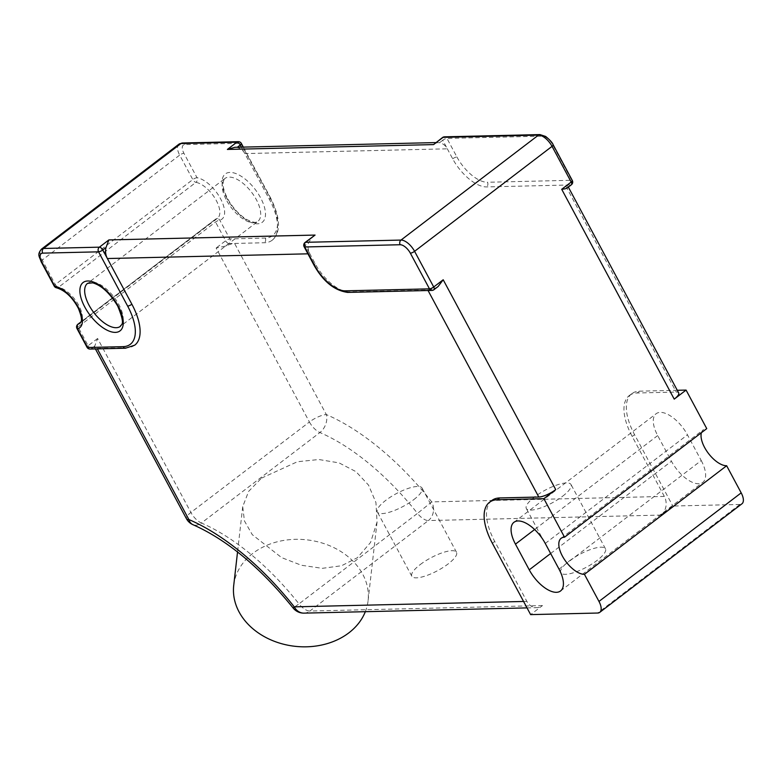 <?xml version="1.0" encoding="UTF-8"?>
<svg xmlns="http://www.w3.org/2000/svg" width="781" height="781" viewBox="0 0 781 781"><rect width="100%" height="100%" fill="white"/><g stroke="black" fill="none" stroke-linecap="round" stroke-linejoin="round"><path stroke-width="0.59" stroke-dasharray="3.9 2.93" d="M491.884 500.465A50.706 23.889 -127.4 0 0 494.724 541.428L526.872 601.39A13.521 11.285 -91.3 0 0 536.674 607.667A13.521 11.285 -91.3 0 0 542.483 605.568L530.631 614.618M134.713 345.182A50.706 23.889 -127.4 0 1 126.903 347.701L97.117 348.404A13.521 3.866 151.8 0 1 94.677 347.555A13.521 3.866 151.8 0 1 94.735 346.09L97.615 338.485L190.906 512.463A13.521 6.365 -127.4 0 0 201.4 523.016A13.521 9.147 -66.8 0 1 193.014 524.715M438.112 286.52L436.599 287.447A13.521 3.866 151.8 0 1 427.803 290.034L349.136 291.879A33.808 15.923 -127.4 0 1 315.212 263.773L309.852 253.776A13.521 11.285 -91.3 0 1 308.466 242.764L312.996 236.428M435.925 142.581L439.518 142.708A13.521 11.285 -91.3 0 1 447.328 148.82L452.687 158.816A33.808 15.923 52.6 0 0 486.612 186.923L565.278 185.077A13.521 3.866 151.8 0 1 567.709 185.927A13.521 3.866 151.8 0 1 567.65 187.391L567.172 187.987M678.699 392.921A13.521 3.866 -28.2 0 0 676.258 392.072L565.278 185.077L570.862 184.941A3.378 1.591 -127.4 0 0 571.38 184.775M677.293 390.285L639.532 391.174A50.706 23.889 -127.4 0 0 631.722 393.702L629.359 395.508A50.706 23.889 52.6 0 0 632.2 436.472L664.348 496.423A13.521 11.285 -91.3 0 1 660.99 515.089L672.841 506.039L739.871 504.458A13.521 6.365 -127.4 0 0 741.95 503.784M629.359 395.508A50.706 23.889 52.6 0 1 637.159 392.989L676.258 392.072M269.338 199.262A3.378 0.966 -28.2 0 0 270.46 197.71C280.564 217.987 281.14 232.162 272.188 240.226A50.706 23.889 52.6 0 0 269.338 199.262L244.844 153.584A13.521 11.285 88.7 0 0 237.043 147.472L234.876 147.306M272.188 240.226A50.706 23.889 52.6 0 1 264.378 242.745L234.593 243.447A13.521 3.866 151.8 0 0 225.797 246.035L216.132 248.007L309.413 421.984L190.906 512.463A13.521 3.866 151.8 0 0 186.434 518.682M304.063 613.134A13.521 11.285 88.7 0 0 309.862 611.035A13.521 6.365 52.6 0 1 298.986 603.879L293.139 608.008M420.207 564.595A25.353 7.244 151.8 0 1 456.514 552.284A25.353 7.244 151.8 0 1 448.128 563.941A25.353 7.244 151.8 0 1 411.821 576.251A25.353 7.244 151.8 0 1 420.207 564.595M569.154 561.09A25.353 7.244 151.8 0 1 605.46 548.779A25.353 7.244 151.8 0 1 597.074 560.436A25.353 7.244 151.8 0 1 560.768 572.746A25.353 7.244 151.8 0 1 569.154 561.09M701.416 432.694A21.975 10.348 52.6 0 1 703.359 429.716A21.975 10.348 52.6 0 1 706.746 428.623M631.722 393.702A50.706 23.889 -127.4 0 0 634.572 434.666L672.841 506.039M701.24 460.556A27.042 12.74 52.6 0 1 702.763 482.404A27.042 12.74 52.6 0 1 671.455 461.259L657.68 435.564A27.042 12.74 52.6 0 1 656.157 413.715A27.042 12.74 52.6 0 1 687.465 434.861L701.24 460.556L559.03 569.134M542.483 605.568L309.862 611.035L428.378 520.556A13.521 6.365 52.6 0 1 417.493 513.39L431.737 501.9A13.521 11.285 -91.3 0 1 428.378 520.556L660.99 515.089M664.348 496.423L431.737 501.9A182.549 85.978 52.6 0 0 326.341 414.574A13.521 3.866 -28.2 0 0 309.413 421.984A13.521 6.365 -127.4 0 0 319.907 432.537A169.028 79.613 52.6 0 1 417.493 513.39L298.986 603.879A169.028 79.613 -127.4 0 0 201.4 523.016L319.907 432.537A13.521 9.147 113.2 0 0 326.341 414.574L234.593 243.447L228.999 243.574A3.378 2.821 88.7 0 0 229.839 238.918L219.793 220.164A3.378 2.929 -104.5 0 0 216.571 218.7L217.508 218.26A21.975 10.348 52.6 0 1 215.654 219.149A3.378 1.591 -127.4 0 0 215.371 219.285A3.378 1.591 -127.4 0 0 215.556 222.019L225.611 240.773L216.132 248.007M261.498 478.138L297.356 461.747L318.873 459.521L339.081 462.889L355.941 471.626L368.525 485.099L375.934 502.515L377.057 522.02L370.555 542.463L357.464 557.654L341.561 565.747L322.26 568.334L301.349 565.249L281.629 557.624L252.273 534.663L244.443 520.947L242.715 506.674L248.631 491.386L261.498 478.138M365.323 611.699A67.615 53.557 6.5 0 0 368.076 600.745A67.615 53.557 6.5 0 0 329.309 545.577A67.615 53.557 6.5 0 0 252.917 553.319A67.615 53.557 6.5 0 0 233.724 585.399M413.686 499.703A25.353 7.244 -28.2 0 0 422.062 488.047A25.353 7.244 -28.2 0 0 385.755 500.357A25.353 7.244 -28.2 0 0 377.379 512.014A25.353 7.244 -28.2 0 0 413.686 499.703M562.632 496.199A25.353 7.244 -28.2 0 0 571.018 484.542A25.353 7.244 -28.2 0 0 534.702 496.853A25.353 7.244 -28.2 0 0 526.326 508.509A25.353 7.244 -28.2 0 0 562.632 496.199M437.702 142.532L434.617 143.577M54.211 286.09A3.378 0.966 151.8 0 1 55.324 284.528L42.213 260.073A13.521 6.365 52.6 0 1 41.452 249.149M41.09 261.625A3.378 0.966 151.8 0 1 42.213 260.073L179.679 155.116L192.8 179.571A3.378 1.591 -127.4 0 0 195.933 182.364A3.378 2.665 99.3 0 0 197.027 177.717A3.378 0.966 -28.2 0 0 192.8 179.571L55.324 284.528A3.378 1.591 52.6 0 0 58.458 287.32L195.933 182.364A21.975 10.348 52.6 0 1 216.278 200.512A21.975 10.348 52.6 0 1 217.508 218.26L80.033 323.217A21.975 10.348 -127.4 0 0 78.803 305.469A21.975 10.348 -127.4 0 0 58.458 287.32A3.378 2.665 -80.7 0 1 56.642 287.828M428.056 290.512L427.803 290.034L433.387 289.897A3.378 1.591 52.6 0 0 433.904 289.731M523.573 601.468L526.872 601.39M90.079 349.058A3.378 2.821 88.7 0 0 91.533 348.541L97.371 348.892M304.141 246.767A3.378 0.966 151.8 0 1 305.254 245.214L309.852 253.776L307.929 253.825M241.397 147.15L244.844 153.584L447.328 148.82L442.729 140.258A3.378 0.966 151.8 0 1 446.966 138.403L542.385 136.158A10.143 4.774 -127.4 0 1 552.567 144.592L571.702 180.274L487.451 182.256A3.378 2.821 88.7 0 1 486.612 186.923M97.615 338.485L88.136 345.729L78.08 326.975L215.556 222.019A3.378 0.966 151.8 0 1 219.793 220.164A25.353 11.94 52.6 0 0 220.515 198.657A25.353 11.94 52.6 0 0 197.027 177.717L183.916 153.261A10.143 4.774 -127.4 0 1 184.912 144.563L240.763 143.255L269.855 197.495A47.329 22.288 -127.4 0 1 265.218 238.078L229.839 238.918A3.378 0.966 -28.2 0 0 225.611 240.773A3.378 1.591 -127.4 0 0 228.999 243.574L225.797 246.035M739.871 504.458L597.65 613.036M492.352 543.234L494.724 541.428M550.644 553.495L671.455 461.259M657.68 435.564L534.624 529.518M545.255 543.439L687.465 434.861M639.532 391.174L637.159 392.989M632.2 436.472L634.572 434.666M87.023 347.281A3.378 0.966 -28.2 0 1 88.136 345.729A3.378 1.591 52.6 0 0 91.533 348.541L94.735 346.09M126.903 347.701A3.378 2.821 -91.3 0 1 125.448 348.228M76.968 328.528A3.378 0.966 151.8 0 1 78.08 326.975A3.378 1.591 52.6 0 1 77.895 324.242M80.96 321.909L215.371 219.285A3.378 3.378 0 0 1 216.571 218.7A3.378 2.929 -104.5 0 0 215.654 219.149L80.912 322.026M227.027 198.501A30.43 14.331 52.6 0 1 226.392 197.29A30.43 14.331 52.6 0 1 230.405 172.416A30.43 14.331 52.6 0 1 260.542 197.72A30.43 14.331 52.6 0 1 261.176 198.93A30.43 14.331 52.6 0 1 257.164 223.805A30.43 14.331 52.6 0 1 227.027 198.501M265.218 238.078A3.378 2.821 -91.3 0 1 264.378 242.745M243.33 147.111L270.46 197.71A3.378 0.966 -28.2 0 0 269.855 197.495M238.312 141.683A3.378 2.821 -91.3 0 1 240.763 143.255A3.378 0.966 151.8 0 1 241.378 143.46M439.518 142.708L442.729 140.258A3.378 1.591 -127.4 0 1 442.544 137.524M452.687 158.816A3.378 0.966 -28.2 0 1 456.914 156.961L446.966 138.403A3.378 2.821 88.7 0 0 444.516 136.831M456.914 156.961A30.43 14.331 -127.4 0 0 487.451 182.256M539.935 134.586A3.378 2.821 -91.3 0 1 542.385 136.158M552.558 144.592A3.378 0.966 151.8 0 1 553.173 144.797M572.307 180.489A3.378 0.966 -28.2 0 0 571.702 180.274A3.378 2.821 -91.3 0 1 570.862 184.941L567.65 187.391M178.927 144.192A13.521 6.365 -127.4 0 0 179.679 155.116A3.378 0.966 151.8 0 1 183.916 153.261M184.912 144.563A3.378 2.821 88.7 0 0 182.461 142.991M305.068 242.481A3.378 1.591 52.6 0 0 305.254 245.214L308.466 242.764M315.212 263.773A3.378 0.966 -28.2 0 0 314.089 265.325M347.682 292.406A3.378 2.821 88.7 0 0 349.136 291.879M436.599 287.447L433.387 289.897M225.963 199.194A27.042 12.74 52.6 0 1 225.006 178.429A27.042 12.74 52.6 0 1 256.305 199.575A27.042 12.74 52.6 0 1 256.871 200.649A27.042 12.74 52.6 0 1 257.828 221.413A27.042 12.74 52.6 0 1 226.519 200.268A27.042 12.74 52.6 0 1 225.963 199.194M120.352 326.37A27.042 12.74 -127.4 0 0 118.839 304.531A27.042 12.74 -127.4 0 0 117.98 302.999A27.042 12.74 -127.4 0 0 87.531 283.386L225.006 178.429L223.61 180.479L223.112 183.301C222.897 187.245 224.401 192.38 227.642 198.716C233.05 208.273 239.591 215.292 247.255 219.783C256.89 223.922 255.494 221.98 257.828 221.413L120.352 326.37M567.709 185.927L568.343 187.098M94.677 347.555L95.419 348.931M527.019 607.891L536.674 607.667M561.148 538.294L703.359 429.716M560.543 590.983L702.763 482.404M513.947 522.294L656.157 413.715M377.057 522.02L368.076 600.745M242.715 506.674L237.541 551.982M456.514 552.284L422.062 488.047M411.821 576.251L377.379 512.014M605.46 548.779L571.018 484.542M560.768 572.746L526.326 508.509"/><path stroke-width="1.17" d="M599.74 612.363L741.95 503.784A13.521 6.365 -127.4 0 0 741.189 492.87L726.652 465.74L584.432 574.318L598.978 601.438A13.521 6.365 52.6 0 1 599.74 612.363A13.521 6.365 52.6 0 1 597.65 613.036L530.631 614.618L492.352 543.234A50.706 23.889 52.6 0 1 489.511 502.281L491.884 500.465A50.706 23.889 -127.4 0 1 499.694 497.946L538.792 497.028A13.521 3.866 -28.2 0 0 555.721 489.609L443.198 279.764L438.112 286.52L433.904 289.731A3.378 1.591 52.6 0 0 433.719 286.998L443.198 279.764M76.968 328.528A3.378 3.378 0 0 1 77.895 324.242A3.378 1.591 52.6 0 1 78.178 324.105A3.378 2.929 75.5 0 0 77.573 328.742A3.378 0.966 151.8 0 1 76.968 328.528L87.023 347.281A3.378 0.966 -28.2 0 0 87.628 347.496A3.378 2.821 88.7 0 0 90.079 349.058L125.448 348.228L134.713 345.182A50.706 23.889 -127.4 0 0 131.872 304.219L107.378 258.54A13.521 11.285 88.7 0 1 105.991 247.528L108.871 239.923L315.065 235.071L305.068 242.481A3.378 1.591 52.6 0 1 305.586 242.315A3.378 2.821 88.7 0 0 304.746 246.981L314.704 265.54A30.43 14.331 52.6 0 0 345.231 290.835L429.482 288.853L410.347 253.171A3.378 0.966 151.8 0 0 414.584 251.316L433.719 286.998A3.378 0.966 -28.2 0 1 429.482 288.853A3.378 2.821 -91.3 0 0 431.932 290.425A3.378 3.378 0 0 0 433.904 289.731M568.343 187.098L678.699 392.921A13.521 3.866 -28.2 0 1 674.228 399.13L686.079 390.08L677.293 390.285M555.721 489.609L543.869 498.659L564.536 537.201L706.746 428.623L686.079 390.08M674.228 399.13L561.705 189.285C565.249 188.982 567.221 188.348 567.65 187.391M97.371 348.892L188.865 519.531A13.521 3.866 151.8 0 1 186.434 518.682A13.521 13.521 0 0 0 193.014 524.715A13.521 9.147 -66.8 0 1 188.865 519.531L188.865 519.531A182.549 85.978 -127.4 0 1 294.261 606.857L523.573 601.468M193.014 524.715C227.125 539.896 260.503 567.66 293.139 608.008L294.261 606.857A13.521 11.285 88.7 0 0 304.063 613.134L527.019 607.891M726.652 465.74A21.975 10.348 52.6 0 1 708.474 453.468A21.975 10.348 52.6 0 1 701.416 432.694M489.511 502.281A50.706 23.889 52.6 0 1 497.321 499.752L543.869 498.659M564.536 537.201A21.975 10.348 -127.4 0 0 561.148 538.294A21.975 10.348 -127.4 0 0 564.175 559.089A21.975 10.348 -127.4 0 0 584.432 574.318M529.245 569.837A27.042 12.74 -127.4 0 0 560.543 590.983A27.042 12.74 -127.4 0 0 559.03 569.134L545.255 543.439A27.042 12.74 -127.4 0 0 513.947 522.294A27.042 12.74 -127.4 0 0 515.46 544.142L529.245 569.837L550.644 553.495M237.541 551.982L233.724 585.399A67.615 53.557 6.5 0 0 272.491 640.566A67.615 53.557 6.5 0 0 348.882 632.835A67.615 53.557 6.5 0 0 365.323 611.699M561.705 189.285L571.194 182.041L552.05 146.359A13.521 6.365 -127.4 0 0 538.48 135.113A3.378 2.821 -91.3 0 1 539.935 134.586L444.516 136.831A3.378 2.821 88.7 0 0 443.061 137.358A3.378 1.591 -127.4 0 0 442.544 137.524L433.582 144.592L227.378 149.444L234.876 147.306L435.925 142.581M123.007 346.657A47.329 22.288 52.6 0 0 127.635 306.074L98.552 251.833L42.691 253.142A10.143 4.774 52.6 0 0 41.705 261.84L54.816 286.295A3.378 0.966 151.8 0 1 54.211 286.09A3.378 3.378 0 0 0 56.642 287.828A3.378 2.665 -80.7 0 1 54.816 286.295L54.816 286.295A25.353 11.94 -127.4 0 1 78.295 307.236A25.353 11.94 -127.4 0 1 77.573 328.742L87.628 347.496L123.007 346.657A3.378 2.821 -91.3 0 0 125.448 348.228M538.792 497.028L428.056 290.512M307.929 253.825L107.378 258.54L102.78 249.979A3.378 0.966 151.8 0 1 98.552 251.833A3.378 2.821 -91.3 0 1 99.392 247.167L108.871 239.923M539.935 134.586L545.636 136.441C550.009 140.004 552.518 142.796 553.173 144.797A3.378 0.966 151.8 0 1 552.05 146.359L414.584 251.316A13.521 6.365 52.6 0 0 401.004 240.07L538.48 135.113L443.061 137.358L433.582 144.592M598.978 601.438L741.189 492.87M499.694 497.946L497.321 499.752M534.624 529.518L515.46 544.142M118.331 306.298A30.43 14.331 -127.4 0 0 87.794 280.994A30.43 14.331 -127.4 0 0 84.817 307.079A30.43 14.331 -127.4 0 0 115.344 332.384A30.43 14.331 -127.4 0 0 118.331 306.298M80.912 322.026L78.178 324.105A21.975 10.348 -127.4 0 0 80.033 323.217C80.902 321.831 83.528 321.196 78.403 308.427C72.545 297.415 65.292 290.542 56.642 287.828M243.33 147.111L241.378 143.46A3.378 0.966 151.8 0 1 240.255 145.022L237.336 147.248M241.397 147.15L240.255 145.022A3.378 1.591 -127.4 0 0 236.868 142.21L181.007 143.519L43.531 248.475L99.392 247.167A3.378 1.591 52.6 0 1 102.78 249.979L105.991 247.528M572.307 180.489A3.378 3.378 0 0 1 571.38 184.775A3.378 1.591 -127.4 0 0 571.194 182.041A3.378 0.966 -28.2 0 0 572.307 180.489L553.173 144.797M410.347 253.171A10.143 4.774 52.6 0 0 400.165 244.736A3.378 2.821 -91.3 0 1 401.004 240.07L305.586 242.315L315.065 235.071M400.165 244.736L304.746 246.981A3.378 0.966 151.8 0 1 304.141 246.767L314.089 265.325A3.378 0.966 -28.2 0 0 314.704 265.54M227.378 149.444L236.868 142.21A3.378 2.821 -91.3 0 1 238.312 141.683L182.461 142.991A3.378 2.821 88.7 0 0 181.007 143.519A13.521 6.365 -127.4 0 0 178.927 144.192L182.461 142.991M127.635 306.074A3.378 0.966 -28.2 0 0 131.872 304.219M41.705 261.84A3.378 0.966 151.8 0 1 41.09 261.625C39.558 256.432 36.746 254.957 41.452 249.149A13.521 6.365 52.6 0 1 43.531 248.475A3.378 2.821 88.7 0 0 42.691 253.142M345.231 290.835A3.378 2.821 88.7 0 0 347.682 292.406L431.932 290.425A3.378 2.821 -91.3 0 0 433.387 289.897M89.903 306.757A27.042 12.74 -127.4 0 0 120.352 326.37C120.704 323.92 126.239 326.692 117.716 306.084C109.867 293.129 101.54 285.387 92.724 282.849L87.531 283.386A27.042 12.74 -127.4 0 0 89.044 305.225A27.042 12.74 -127.4 0 0 89.903 306.757M95.419 348.931L186.434 518.682M293.139 608.008A13.521 13.521 0 0 0 304.063 613.134M87.023 347.281A3.378 3.378 0 0 0 90.079 349.058M77.895 324.242L80.96 321.909M571.38 184.775L567.172 187.987M41.09 261.625L54.211 286.09M241.378 143.46A3.378 3.378 0 0 0 238.312 141.683M41.452 249.149L178.927 144.192M305.068 242.481A3.378 3.378 0 0 0 304.141 246.767M314.089 265.325C323.285 281.55 334.483 290.581 347.682 292.406M444.516 136.831A3.378 3.378 0 0 0 442.544 137.524"/></g></svg>
